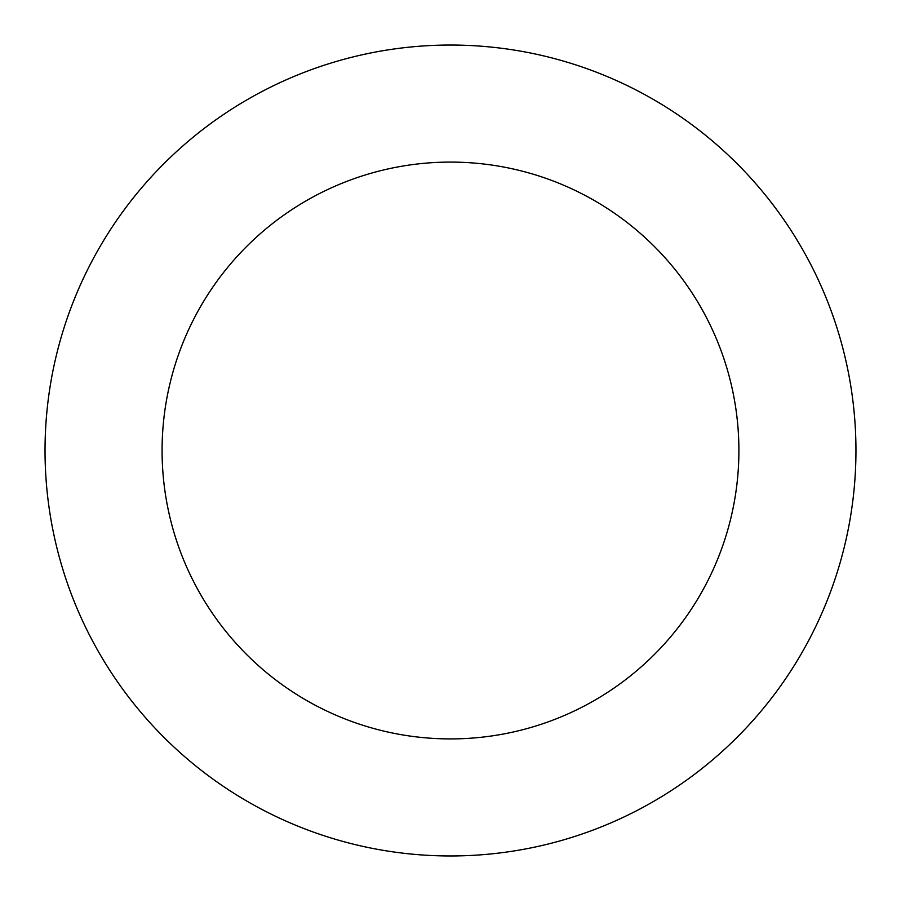 <?xml version="1.0" encoding="UTF-8"?>
<svg xmlns="http://www.w3.org/2000/svg" width="901" height="901" viewBox="0 0 901 901"><rect width="100%" height="100%" fill="white"/><g stroke="black" fill="none" stroke-linecap="round" stroke-linejoin="round"><path stroke-width="1.35" d="M339.024 60.671A405.45 405.45 0 0 0 168.622 741.951A405.45 405.45 0 0 0 843.832 548.889A405.45 405.45 0 0 0 339.024 60.671M371.201 173.206A288.41 288.41 0 0 0 249.994 657.82A288.41 288.41 0 0 0 730.283 520.485A288.41 288.41 0 0 0 371.201 173.206"/></g></svg>
